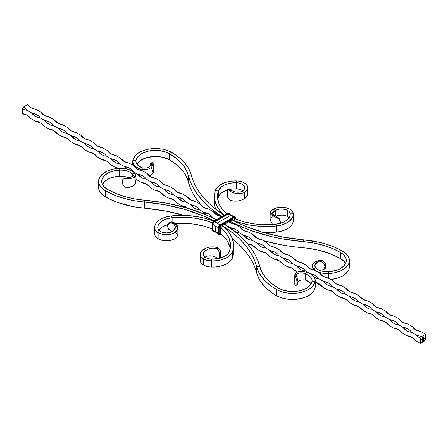 <?xml version="1.0" encoding="UTF-8"?>
<svg xmlns="http://www.w3.org/2000/svg" width="448" height="448" viewBox="0 0 448 448"><rect width="100%" height="100%" fill="white"/><g stroke="black" fill="none" stroke-linecap="round" stroke-linejoin="round"><path stroke-width="0.67" d="M327.454 289.856C330.4 289.867 333.346 291.57 336.297 294.958L340.715 297.511C343.661 297.528 346.612 299.23 349.558 302.618L353.982 305.166C356.927 305.183 359.873 306.886 362.818 310.274L367.242 312.827C370.188 312.838 373.139 314.541 376.085 317.929L380.503 320.482C383.454 320.499 386.4 322.202 389.346 325.59L393.77 328.143C396.715 328.154 399.661 329.857 402.612 333.245L407.03 335.798C409.982 335.815 412.927 337.512 415.873 340.906L420.297 343.454L424.497 341.029L425.6 339.119L425.6 334.264L421.4 336.689L420.297 338.604L420.297 343.454L424.497 341.029A1.562 0.902 -60 0 1 425.6 339.119L425.6 334.264L421.182 331.716L425.6 334.264L421.4 336.689L415.873 334.779L420.297 338.604L420.297 343.454L415.873 340.906L411.454 337.075L409.175 336.084L407.03 335.798L402.612 333.245L398.188 329.414L395.909 328.423L393.77 328.143L389.346 325.59L384.927 321.759L382.648 320.768L380.503 320.482L376.085 317.929L371.661 314.104L369.387 313.113L367.242 312.827L362.818 310.274L358.4 306.443L356.121 305.452L353.982 305.166L349.558 302.618L345.139 298.788L342.86 297.797L340.715 297.511L336.297 294.958L331.873 291.133L329.594 290.136L327.454 289.856L323.03 287.302L320.891 285.113L317.464 282.89L315.224 282.246L327.454 289.856L332.416 291.463M423.898 338.313L423.898 339.007L423.898 338.313M423.522 338.47L423.567 339.007M422.212 339.226L422.257 339.763M421.854 339.489L421.613 340.11L421.854 339.489M421.361 339.774L421.114 340.396L421.372 339.774M423.646 337.428L423.646 336.823L423.646 337.428M423.17 338.733L423.22 339.198L422.649 339.511L422.582 339.069L422.727 339.433L423.17 338.733L422.738 339.422L422.582 339.069L422.727 339.489L423.17 338.733M424.222 338.066L424.418 338.447L424.054 338.542L424.43 338.414L424.267 338.089L424.071 338.318M423.332 340.586L422.526 341.258L422.526 340.351L422.985 339.707L422.61 341.107L423.125 340.788L423.304 339.623L423.058 340.682L422.727 340.922L423.063 340.402L422.727 340.323L423.388 339.472L423.332 340.586L423.388 339.472L422.727 340.323L423.063 340.262L422.727 340.922L423.002 340.743L423.304 339.623L423.22 340.659L422.61 341.107L422.985 339.707L422.526 340.407L422.526 341.258L423.332 340.586M422.296 338.206L422.296 337.602L422.307 338.218M422.615 338.022L422.878 337.277L422.615 338.022M423.035 337.658L423.377 336.98L422.94 337.669M424.788 337.798L424.558 338.61L424.799 337.792M84.297 143.343L88.715 147.168L90.994 148.165L93.139 148.445L97.558 150.998L101.982 154.829L104.255 155.82L106.4 156.106L110.818 158.659L115.242 162.484L117.522 163.475L119.661 163.761L124.085 166.314L126.745 168.935L124.085 166.314L119.661 163.761L118.345 162.047L116.346 160.569L110.818 158.659L106.4 156.106L105.084 154.392L103.085 152.914L97.558 150.998L93.139 148.445L91.818 146.731L89.818 145.258L84.297 143.343L79.873 140.79L84.297 143.343C88.704 144.2 91.65 145.902 93.139 148.445C90.188 148.434 87.242 146.731 84.297 143.343M211.462 217.314L212.503 217.364L211.938 216.485L209.188 214.172L203.661 212.257L199.242 209.709L197.926 207.995L195.927 206.517L190.4 204.602L185.982 202.048L184.66 200.334L182.661 198.856L177.139 196.946L172.715 194.393L171.399 192.679L169.4 191.201L163.873 189.286L159.454 186.732L158.133 185.018L156.139 183.546L150.612 181.63L146.188 179.077L144.872 177.363L142.873 175.885L137.346 173.97L132.927 171.422L137.346 173.97L141.77 177.8L144.049 178.791L146.188 179.077L150.612 181.63L155.03 185.455L157.31 186.452L159.454 186.732L163.873 189.286L168.297 193.116L170.576 194.107L172.715 194.393L177.139 196.946L181.558 200.771L183.837 201.762L185.982 202.048L190.4 204.602L194.818 208.432L197.098 209.423L199.242 209.709L203.661 212.257L206.937 215.342M206.601 215.096L203.661 212.257C208.074 213.119 211.019 214.816 212.503 217.364L216.395 219.61L212.503 217.364L211.512 217.319M225.579 225.025L230.188 227.573L231.622 229.113L230.188 227.573L225.77 225.019L225.081 223.989L225.579 225.025M234.612 231.403L236.891 232.394L239.03 232.68L243.454 235.234L247.873 239.058L250.152 240.05L252.297 240.335L256.715 242.889L261.139 246.719L263.413 247.71L265.558 247.99L269.982 250.544L274.4 254.374L276.679 255.366L278.818 255.651L283.242 258.205L287.661 262.03L289.94 263.021L292.085 263.306L296.503 265.86L300.927 269.69L303.206 270.682L305.346 270.967L309.77 273.515L305.346 270.967L304.03 269.254L302.03 267.775L296.503 265.86L292.085 263.306L290.769 261.593L288.77 260.12L283.242 258.205L278.818 255.651L277.502 253.938L275.503 252.459L269.982 250.544L265.558 247.99L264.242 246.282L262.242 244.804L256.715 242.889L252.297 240.335L250.975 238.622L248.982 237.143L243.454 235.234L239.03 232.68L237.714 230.966L235.715 229.488L230.188 227.573C234.595 228.43 237.546 230.132 239.03 232.68L234.786 231.504M314.188 277.346L316.467 278.337L318.612 278.622L323.03 281.176L327.454 285.006L329.734 285.998L331.873 286.278L336.297 288.831L340.715 292.662L342.994 293.653L345.139 293.938L349.558 296.492L353.982 300.317L356.255 301.308L358.4 301.594L362.818 304.147L367.242 307.978L369.522 308.969L371.661 309.254L376.085 311.802L380.503 315.633L382.782 316.624L384.927 316.91L389.346 319.463L393.77 323.294L396.049 324.285L398.188 324.565L402.612 327.118L407.03 330.949L409.31 331.94L411.454 332.226L415.873 334.779L411.454 332.226L410.133 330.512L408.139 329.034L402.612 327.118L398.188 324.565L396.872 322.857L394.873 321.378L389.346 319.463L384.927 316.91L383.611 315.196L381.612 313.718L376.085 311.802L371.661 309.254L370.345 307.541L368.346 306.062L362.818 304.147L358.4 301.594L357.084 299.88L353.864 297.78L349.558 296.492L345.139 293.938L343.818 292.225L341.818 290.746L336.297 288.831L331.873 286.278L330.557 284.57L328.558 283.091L323.03 281.176L318.612 278.622L317.29 276.909L315.297 275.43L309.77 273.515C314.177 274.378 317.122 276.08 318.612 278.622L314.278 277.396M247.873 243.908C250.818 243.925 253.77 245.627 256.715 249.015L261.139 251.569C264.085 251.58 267.03 253.282 269.982 256.67L274.4 259.224C277.346 259.241 280.297 260.943 283.242 264.331L287.661 266.879C290.612 266.896 293.558 268.598 296.503 271.986L292.085 268.156L289.806 267.165L287.661 266.879L283.242 264.331L278.818 260.501L276.545 259.51L274.4 259.224L269.982 256.67L265.558 252.846L263.278 251.849L261.139 251.569L256.715 249.015L252.297 245.185L250.018 244.194L247.576 243.74L252.84 245.521M188.255 208.538L184.834 206.315L181.558 205.621L177.139 203.067L172.715 199.242L170.436 198.251L168.297 197.966L163.873 195.412L159.454 191.582L157.175 190.59L155.03 190.305L150.612 187.757L146.188 183.926L143.909 182.935L141.77 182.65L137.346 180.096L135.968 178.606L137.346 180.096L141.77 182.65L146.737 184.257M22.4 113.736C25.346 113.747 28.297 115.45 31.242 118.838L35.661 121.391C38.612 121.408 41.558 123.105 44.503 126.498L48.927 129.046C51.873 129.063 54.818 130.766 57.77 134.154L62.188 136.707C65.139 136.718 68.085 138.421 71.03 141.809L75.454 144.362C78.4 144.379 81.346 146.082 84.297 149.47L88.715 152.018C91.661 152.034 94.612 153.737 97.558 157.125L101.982 159.678C104.927 159.695 107.873 161.392 110.818 164.78L115.242 167.334L119.118 168.314L115.242 167.334L110.818 164.78L106.4 160.955L104.121 159.964L101.982 159.678L97.558 157.125L93.139 153.294L90.86 152.303L88.715 152.018L84.297 149.47L79.873 145.639L77.594 144.648L75.454 144.362L71.03 141.809L66.612 137.984L64.333 136.993L62.188 136.707L57.77 134.154L53.346 130.323L51.066 129.332L48.927 129.046L44.503 126.498L41.233 123.413L38.937 122.086L35.661 121.391L31.242 118.838L26.818 115.007L24.545 114.016L22.4 113.736L22.4 108.881L24.679 109.878L26.818 110.158L31.242 112.711L35.661 116.542L37.94 117.533L40.085 117.818L44.503 120.372L48.927 124.197L51.206 125.188L53.346 125.474L57.77 128.027L62.188 131.858L64.467 132.849L66.612 133.134L71.03 135.682L75.454 139.513L77.734 140.504L79.873 140.79L78.557 139.076L76.558 137.598L71.03 135.682L66.612 133.134L65.29 131.421L63.297 129.942L57.77 128.027L53.346 125.474L52.03 123.76L50.03 122.282L44.503 120.372L40.085 117.818L38.769 116.105L36.77 114.626L31.242 112.711L26.818 110.158L25.502 108.444L23.503 106.971L27.703 104.546L29.025 106.26L31.018 107.733L36.546 109.648L40.97 112.202L36.546 109.648C32.138 108.791 29.193 107.089 27.703 104.546L23.503 106.971L22.4 108.881L22.4 113.736L27.367 115.343M35.661 121.391L40.628 122.998M48.927 129.046L53.894 130.659M62.188 136.707L67.155 138.314M75.454 144.362L80.416 145.97M88.715 152.018L93.682 153.63M101.982 159.678L106.943 161.286M115.242 167.334L118.849 168.33M141.77 182.65C144.715 182.666 147.661 184.369 150.612 187.757L155.03 190.305L159.998 191.918M155.03 190.305C157.982 190.322 160.927 192.024 163.873 195.412L168.297 197.966L173.258 199.573M168.297 197.966C171.242 197.982 174.188 199.679 177.139 203.067L181.558 205.621L186.525 207.234M261.139 251.569L266.101 253.176M274.4 259.224L279.367 260.831M287.661 266.879L292.628 268.492M315.224 282.408L319.155 283.808M340.715 297.511L345.682 299.118M353.982 305.166L358.943 306.779M367.242 312.827L372.21 314.434M380.503 320.482L385.47 322.095M393.77 328.143L398.737 329.75M407.03 335.798L411.998 337.406M416.214 330.103L412.339 326.609L407.915 324.055L412.339 326.609L413.655 328.322L415.654 329.801L421.182 331.716C416.769 330.854 413.823 329.157 412.339 326.609M402.948 322.448L399.073 318.954L394.654 316.4L399.073 318.954L400.389 320.667L402.388 322.14L407.915 324.055C403.508 323.198 400.562 321.496 399.073 318.954M389.687 314.793L385.812 311.293L381.388 308.745L385.812 311.293L387.128 313.006L389.127 314.485L394.654 316.4C390.247 315.543 387.296 313.841 385.812 311.293L389.687 314.793M376.421 307.132L372.546 303.638L368.127 301.084L372.546 303.638L373.867 305.351L375.861 306.83L381.388 308.745C376.981 307.882 374.035 306.18 372.546 303.638M363.16 299.477L359.285 295.982L354.861 293.429L359.285 295.982L360.601 297.69L362.6 299.169L368.127 301.084C363.72 300.227 360.769 298.525 359.285 295.982M349.899 291.816L346.018 288.322L341.6 285.768L346.018 288.322L347.34 290.035L349.339 291.514L354.861 293.429C350.454 292.566 347.508 290.87 346.018 288.322L349.899 291.816M336.633 284.161L332.758 280.666L328.339 278.113L332.758 280.666L334.074 282.38L336.073 283.853L341.6 285.768C337.193 284.911 334.247 283.209 332.758 280.666M323.372 276.506L319.497 273.006L315.073 270.458L319.497 273.006L320.813 274.719L322.812 276.198L328.339 278.113C323.926 277.256 320.981 275.554 319.497 273.006M310.106 268.845L306.23 265.35L301.812 262.797L306.23 265.35L307.552 267.064L309.546 268.542L315.073 270.458C310.666 269.595 307.72 267.893 306.23 265.35L310.106 268.845M296.845 261.19L292.97 257.695L288.546 255.142L292.97 257.695L294.286 259.403L296.285 260.882L301.812 262.797C297.405 261.94 294.454 260.238 292.97 257.695M283.584 253.529L279.703 250.034L275.285 247.481L279.703 250.034L281.025 251.748L283.018 253.226L288.546 255.142C284.138 254.279 281.193 252.582 279.703 250.034M270.318 245.874L266.442 242.379L262.018 239.826L266.442 242.379L267.758 244.093L269.758 245.566L275.285 247.481C270.878 246.624 267.926 244.922 266.442 242.379L270.318 245.874M257.057 238.218L253.182 234.718L248.758 232.17L253.182 234.718L254.498 236.432L256.497 237.91L262.018 239.826C257.611 238.969 254.666 237.266 253.182 234.718M243.79 230.558L239.915 227.063L235.497 224.51L239.915 227.063L241.231 228.777L243.23 230.255L248.758 232.17C244.35 231.308 241.405 229.606 239.915 227.063M217.263 215.242L213.388 211.747L208.97 209.194L213.388 211.747L214.71 213.461L216.703 214.939L221.435 216.698L213.388 211.747M204.002 207.586L200.127 204.092L195.703 201.538L200.127 204.092L201.443 205.806L203.442 207.284L208.97 209.194C204.562 208.337 201.611 206.634 200.127 204.092M190.742 199.931L186.861 196.431L182.442 193.883L186.861 196.431L188.182 198.145L190.182 199.623L195.703 201.538C191.296 200.682 188.35 198.979 186.861 196.431L190.742 199.931M177.475 192.27L173.6 188.776L169.182 186.222L173.6 188.776L174.916 190.49L176.915 191.968L182.442 193.883C178.035 193.021 175.084 191.318 173.6 188.776M164.214 184.615L160.339 181.121L155.915 178.567L160.339 181.121L161.655 182.829L163.654 184.307L169.182 186.222C164.769 185.366 161.823 183.663 160.339 181.121M150.948 176.954L147.073 173.46L142.654 170.906L147.073 173.46L148.389 175.174L150.388 176.652L155.915 178.567C151.508 177.71 148.562 176.008 147.073 173.46L150.948 176.954M137.687 169.299L133.812 165.805L129.388 163.251L133.812 165.805L135.128 167.518L137.127 168.997L142.654 170.906C138.247 170.05 135.296 168.347 133.812 165.805M124.421 161.644L120.546 158.144L116.127 155.596L120.546 158.144L121.867 159.858L123.861 161.336L129.388 163.251C124.981 162.394 122.035 160.692 120.546 158.144M111.16 153.983L107.285 150.489L102.861 147.935L107.285 150.489L108.601 152.202L110.6 153.681L116.127 155.596C111.72 154.734 108.769 153.031 107.285 150.489L111.16 153.983M97.899 146.328L94.018 142.834L89.6 140.28L94.018 142.834L95.34 144.547L97.339 146.02L102.861 147.935C98.454 147.078 95.508 145.376 94.018 142.834M84.633 138.667L80.758 135.173L76.339 132.619L80.758 135.173L82.074 136.886L84.073 138.365L89.6 140.28C85.193 139.423 82.247 137.721 80.758 135.173M71.372 131.012L67.497 127.518L63.073 124.964L67.497 127.518L68.813 129.231L70.812 130.71L76.339 132.619C71.926 131.762 68.981 130.06 67.497 127.518L71.372 131.012M58.106 123.357L54.23 119.857L49.812 117.309L54.23 119.857L55.552 121.57L57.546 123.049L63.073 124.964C58.666 124.107 55.72 122.405 54.23 119.857M44.845 115.696L40.97 112.202L42.286 113.915L44.285 115.394L49.812 117.309C45.405 116.446 42.454 114.744 40.97 112.202M31.584 108.041L27.703 104.546L31.584 108.041M228.816 221.838L231.185 223.216L235.497 224.51L228.816 221.838M132.927 171.422L131.611 169.708L129.612 168.23L124.085 166.314C128.492 167.171 131.438 168.874 132.927 171.422M411.454 332.226C408.503 332.209 405.558 330.506 402.612 327.118C407.019 327.981 409.965 329.678 411.454 332.226M420.297 338.604L415.873 334.779L421.4 336.689L420.297 338.604M398.188 324.565C395.242 324.554 392.297 322.851 389.346 319.463C393.753 320.32 396.704 322.022 398.188 324.565M384.927 316.91C381.982 316.893 379.03 315.196 376.085 311.802C380.492 312.665 383.438 314.367 384.927 316.91M371.661 309.254C368.715 309.238 365.77 307.535 362.818 304.147C367.231 305.004 370.177 306.706 371.661 309.254M358.4 301.594C355.454 301.582 352.503 299.88 349.558 296.492C353.965 297.349 356.916 299.051 358.4 301.594M345.139 293.938C342.188 293.922 339.242 292.219 336.297 288.831C340.704 289.694 343.65 291.39 345.139 293.938M331.873 286.278C328.927 286.266 325.982 284.564 323.03 281.176C327.438 282.033 330.389 283.735 331.873 286.278M305.346 270.967C302.4 270.95 299.454 269.248 296.503 265.86C300.916 266.717 303.862 268.419 305.346 270.967M292.085 263.306C289.139 263.295 286.188 261.593 283.242 258.205C287.65 259.062 290.595 260.764 292.085 263.306M278.818 255.651C275.873 255.634 272.927 253.932 269.982 250.544C274.389 251.406 277.334 253.103 278.818 255.651M265.558 247.99C262.612 247.979 259.661 246.277 256.715 242.889C261.122 243.746 264.074 245.448 265.558 247.99M252.297 240.335C249.346 240.318 246.4 238.622 243.454 235.234C247.862 236.09 250.807 237.793 252.297 240.335M199.242 209.709C196.297 209.692 193.346 207.99 190.4 204.602C194.807 205.458 197.753 207.161 199.242 209.709M185.982 202.048C183.03 202.031 180.085 200.334 177.139 196.946C181.546 197.803 184.492 199.506 185.982 202.048M172.715 194.393C169.77 194.376 166.818 192.674 163.873 189.286C168.28 190.142 171.231 191.845 172.715 194.393M159.454 186.732C156.503 186.721 153.558 185.018 150.612 181.63C155.019 182.487 157.965 184.19 159.454 186.732M146.188 179.077C143.242 179.06 140.297 177.358 137.346 173.97C141.753 174.832 144.704 176.529 146.188 179.077M119.661 163.761C116.715 163.744 113.77 162.047 110.818 158.659C115.231 159.516 118.177 161.218 119.661 163.761M106.4 156.106C103.454 156.089 100.503 154.386 97.558 150.998C101.965 151.855 104.916 153.558 106.4 156.106M79.873 140.79C76.927 140.773 73.982 139.07 71.03 135.682C75.438 136.545 78.389 138.242 79.873 140.79M66.612 133.134C63.661 133.118 60.715 131.415 57.77 128.027C62.177 128.884 65.122 130.586 66.612 133.134M53.346 125.474C50.4 125.462 47.454 123.76 44.503 120.372C48.916 121.229 51.862 122.931 53.346 125.474M40.085 117.818C37.139 117.802 34.188 116.099 31.242 112.711C35.65 113.568 38.595 115.27 40.085 117.818M26.818 110.158A13.289 7.672 60 0 1 22.4 108.881A1.562 0.902 120 0 0 23.503 106.971A13.289 7.672 180 0 1 26.818 110.158M181.558 205.621L188.037 208.354M422.178 339.31L422.212 339.741L422.414 339.237M422.212 339.287L422.212 339.679L422.212 339.287M421.865 339.489L421.91 339.954L421.865 339.489M421.826 339.875L421.49 339.903M421.316 340.155L420.997 340.189M423.601 336.846L423.601 337.406L423.601 336.846M423.175 338.727L423.22 339.198L423.175 338.727M423.063 339.22L422.537 339.315M422.593 339.069L422.694 339.399L422.593 339.069M422.884 338.895L422.985 339.231L422.884 338.895M423.746 338.598L423.522 338.979L423.679 338.453M423.534 338.962L423.567 338.554L423.349 338.974M423.444 338.957L423.399 338.654M423.489 338.554L423.522 338.918L423.69 338.542M423.903 338.307L423.948 338.974L423.903 338.307M424.48 338.223L424.049 338.582M424.273 338.15L424.267 338.604M424.054 338.464L424.407 338.341M422.94 339.735L422.61 341.107L422.94 339.735M423.259 339.601L422.727 340.872L423.259 339.601M423.018 340.234L422.727 340.402L423.018 340.234M423.349 339.5L423.153 340.788L423.349 339.5M422.251 337.63L422.251 338.184L422.251 337.63M422.845 337.893L422.548 338.078L422.845 337.91M423.119 337.77L423.31 337.434L422.99 337.786M423.114 337.366L423.069 337.736M422.268 339.304L422.083 339.606M423.567 338.554L423.394 338.867M98.571 181.373A22.719 13.121 180 0 1 119.347 168.302L113.081 169.142L107.481 170.957L102.978 173.606L99.943 176.876L98.622 180.51L99.109 184.206L101.366 187.684L105.224 190.652L105.224 196.778L105.224 190.652A22.719 13.121 180 0 1 98.571 181.373L98.571 187.499A22.719 13.121 0 0 0 105.224 196.778A70.028 40.426 0 0 0 144.48 208.18L144.48 202.054L144.939 200.267A136.298 78.691 180 0 1 216.266 219.682L204.809 214.334L186.239 207.816L166.113 203.09L144.939 200.267A66.898 38.623 180 0 1 107.436 189.375A19.594 11.312 180 0 1 101.696 181.373A19.594 11.312 180 0 1 119.61 170.1A13.132 7.582 180 0 1 132.216 173.975L132.216 176.702L132.216 173.975L134.949 173.096L130.351 170.083L126.241 168.823L119.347 168.302A16.257 9.386 180 0 1 134.949 173.096L135.968 175.011L133.661 177.738L128.251 178.618L124.69 178.634L123.015 179.306L122.097 181.698L123.01 185.08L124.673 186.883L127.008 187.662L128.251 187.634L133.661 185.69L135.968 181.86L135.968 175.011M311.321 284.116L309.557 282.201L305.346 280.056L305.346 273.93L306.863 272.35L310.565 273.98L313.32 276.147L314.894 278.678L315.162 281.361L314.664 283.198L312.34 286.658L310.57 288.21L305.978 290.808L300.311 292.561L297.214 293.07L287.616 293.042L284.53 292.516L278.891 290.73L272.67 287.14L266.129 281.915L261.111 276.158L257.746 270.015L254.733 260.82L251.933 254.906L248.321 249.133L243.93 243.55L238.778 238.185L232.904 233.078L222.27 225.613A133.174 76.888 180 0 1 256.704 266.846L256.704 272.972A133.174 76.888 0 0 0 232.495 238.874L238.778 244.311L243.93 249.676L248.321 255.259L251.933 261.027L254.733 266.946L256.704 272.972A70.028 40.426 0 0 0 276.461 295.635L276.461 289.509A70.028 40.426 180 0 1 256.704 266.846L259.795 266.582L257.779 260.417L254.912 254.358L251.216 248.455L246.719 242.738L241.45 237.25L235.441 232.019L224.482 224.336A136.298 78.691 180 0 1 259.795 266.582L256.704 266.846L256.704 272.972L259.218 279.255L261.111 282.285L266.129 288.042L272.67 293.266L276.461 295.635A22.719 13.121 0 0 0 300.311 298.687A22.719 13.121 0 0 0 315.162 287.487L315.162 281.361A22.719 13.121 180 0 1 300.311 292.561A22.719 13.121 180 0 1 276.461 289.509L278.673 288.238A66.898 38.623 180 0 1 259.795 266.582L262.198 272.58L266.218 278.286L271.751 283.55L278.673 288.238L276.461 289.509L276.461 295.635L278.891 296.856L284.53 298.642L290.802 299.443L300.311 298.687L305.978 296.934L310.57 294.336L313.712 291.099L315.162 287.487A16.257 9.386 0 0 0 315.224 286.681L315.224 280.554A16.257 9.386 180 0 1 315.162 281.361L312.049 281.204A19.594 11.312 180 0 1 299.242 290.864A19.594 11.312 180 0 1 278.673 288.238L283.102 290.153L288.294 291.284L293.821 291.525L299.242 290.864L304.13 289.352L308.084 287.112L310.8 284.323L312.049 281.204L315.162 281.361L315.196 286.138M184.341 215.415A133.174 76.888 0 0 0 144.48 208.18L144.48 202.054L144.939 200.267L134.546 198.884L124.667 196.566L115.556 193.368L107.436 189.375L105.224 190.652L113.725 194.83L123.262 198.178L133.605 200.603L144.48 202.054A70.028 40.426 180 0 1 105.224 190.652L107.436 189.375L104.11 186.816L102.161 183.82L101.752 182.23L102.116 179.038L104.02 176.03L107.296 173.454L111.698 171.506L119.61 170.1L119.347 168.302L119.61 176.226A13.132 7.582 0 0 1 128.526 177.677L125.182 176.646L119.61 176.226L119.61 170.1L123.368 170.229L126.902 170.962L129.937 172.245L132.216 173.975C133.868 175.162 133.437 176.254 130.928 177.257L128.251 178.618C134.77 178.287 137.004 176.445 134.949 173.096L132.216 173.975L133.213 175.319L130.928 177.257L128.251 178.618L123.743 178.881M119.61 176.226L114.212 176.949L109.379 178.517L105.498 180.802L102.43 184.436A19.594 11.312 0 0 1 119.61 176.226M184.834 215.555L165.166 210.935L133.605 206.73L118.378 202.737L109.329 198.962L103.113 195.373L100.022 192.119L99.109 190.333L98.571 187.466M98.622 186.637L99.058 184.794M144.48 202.054A133.174 76.888 180 0 1 214.054 220.959L202.978 215.796L184.834 209.429L165.166 204.809L144.48 202.054M294.801 283.786L295.053 285.135L296.156 285.382L296.811 284.626L297.17 282.772L298.043 282.33L297.17 282.895L296.817 280.571L294.801 274.77L297.758 273.577C300.098 272.479 302.63 272.597 305.346 273.93L306.863 272.35C300.188 270.659 296.167 271.466 294.801 274.77C296.167 271.466 300.188 270.659 306.863 272.35A16.257 9.386 180 0 1 315.224 280.554M311.119 283.808A13.132 7.582 0 0 0 305.346 280.056L305.346 273.93A13.132 7.582 180 0 1 312.099 280.554A13.132 7.582 180 0 1 312.049 281.204L311.83 279.037L310.559 276.993L308.336 275.246L305.346 273.93C302.63 272.597 300.098 272.479 297.758 273.577L296.789 274.495L296.531 275.828L297.808 280.381L298.026 282.89L297.629 284.239L296.755 284.76M296.531 275.324L296.531 275.828L296.789 274.495L297.758 273.577L294.801 274.77L294.829 275.447L294.801 274.77M297.758 281.898C300.098 280.095 302.63 279.479 305.346 280.056C302.63 279.479 300.098 280.095 297.758 281.898M123.351 179.071L122.506 179.934L122.097 181.698L123.01 185.08L125.216 187.186L128.251 187.634C134.77 186.385 137.004 183.585 134.949 179.222M124.359 178.556L130.318 177.402L124.88 178.31M294.829 275.447L296.817 280.571L297.17 282.772L298.054 282.324L297.942 281.058L296.531 275.828M296.946 284.799L297.629 284.239L298.054 282.324L297.17 282.895L296.811 284.626L296.156 285.382L295.422 285.466L294.829 284.547M324.257 269.119L325.265 268.402L325.802 267.266L325.903 266.185L325.03 266.75L325.903 266.185L325.27 263.463L323.327 261.117L322.207 260.585L319.749 260.366L317.072 262.422L314.787 265.658L315.784 267.898L318.063 269.629L321.098 270.911L324.632 271.645L328.39 271.774L336.302 270.368L340.704 268.419L343.98 265.843L345.884 262.836L346.248 259.644L345.839 258.054L343.89 255.063L340.564 252.498L340.564 258.625A19.594 11.312 0 0 1 345.57 263.564L343.89 261.184L340.564 258.625A66.898 38.623 0 0 0 303.061 247.733L303.061 241.606A136.298 78.691 180 0 1 229.891 221.217L243.191 227.539L252.252 231.011L271.662 236.65L281.887 238.784L303.061 241.606L303.52 239.82A133.174 76.888 180 0 1 232.103 219.94L245.022 226.078L263.166 232.445L282.834 237.065L303.52 239.82A70.028 40.426 180 0 1 342.776 251.222L334.275 247.044L324.738 243.695L319.654 242.362L303.52 239.82L303.061 241.606A66.898 38.623 180 0 1 340.564 252.498L340.564 258.625L332.444 254.632L318.472 250.163L308.302 248.304L292.376 246.562L281.887 244.91L263.491 240.677A136.298 78.691 0 0 0 303.061 247.733L303.061 241.606L313.454 242.99L323.333 245.308L332.444 248.506L340.564 252.498L342.776 251.222A22.719 13.121 180 0 1 349.429 260.501A22.719 13.121 180 0 1 328.653 273.571L328.653 278.298L328.653 273.571L334.919 272.731L340.519 270.917L345.022 268.268L348.057 264.998L348.942 263.206L349.367 259.504L347.978 255.881L344.887 252.627L342.776 251.222L340.564 252.498A19.594 11.312 180 0 1 346.304 260.501A19.594 11.312 180 0 1 328.39 271.774L328.653 273.571A16.257 9.386 180 0 1 313.051 268.778L313.051 269.993L313.051 268.778L317.649 271.79L321.759 273.05L328.653 273.571L328.39 271.774A13.132 7.582 180 0 1 315.784 267.898L313.051 268.778C310.996 264.415 313.23 261.615 319.749 260.366L317.072 262.422C314.563 264.13 314.132 265.955 315.784 267.898L313.051 268.778L312.032 266.14L312.032 269.668M224.039 215.191A133.174 76.888 180 0 1 191.296 175.028L188.782 168.745L186.889 165.715L184.576 162.775L178.78 157.27L175.33 154.734L169.109 151.144L163.47 149.358L160.384 148.831L153.978 148.551L147.689 149.313L142.022 151.066L137.43 153.664L135.66 155.215L133.336 158.676L132.838 160.513L133.106 163.195L133.734 164.494L135.923 166.869L141.137 169.523A16.257 9.386 180 0 1 132.776 161.319A16.257 9.386 180 0 1 132.838 160.513A22.719 13.121 180 0 1 147.689 149.313A22.719 13.121 180 0 1 171.539 152.365A70.028 40.426 180 0 1 191.296 175.028L188.205 175.291L188.205 181.418L187.208 178.388L183.994 172.519L179.194 167.02L176.249 164.45L169.327 159.762L162.372 157.175L154.179 156.475L146.222 157.791L139.916 160.888L136.881 164.192A19.594 11.312 0 0 1 169.327 159.762L169.327 153.642L169.327 159.762A66.898 38.623 0 0 1 188.205 181.418A136.298 78.691 0 0 0 201.83 205.884L196.784 199.545L193.088 193.642L190.221 187.583L188.205 181.418L188.205 175.291L191.296 175.028L193.267 181.054L196.067 186.973L199.679 192.741L204.07 198.324L209.222 203.689L215.096 208.796L224.039 215.191M150.595 163.47L150.058 164.59L149.979 166.342L150.371 163.761L151.054 163.201L151.469 163.974L150.242 166.102C147.902 167.905 145.37 168.521 142.654 167.944L141.137 169.523C147.812 170.206 151.833 168.437 153.199 164.214C151.833 168.437 147.812 170.206 141.137 169.523L141.137 170.582L141.137 169.523L142.654 167.944A13.132 7.582 180 0 1 135.901 161.319A13.132 7.582 180 0 1 135.951 160.67L135.951 161.969L135.951 160.67L132.838 160.513L135.951 160.67A19.594 11.312 180 0 1 148.758 151.01A19.594 11.312 180 0 1 169.327 153.642L171.539 152.365L169.327 153.642A66.898 38.623 180 0 1 188.205 175.291L190.221 181.457L193.088 187.516L196.784 193.418L201.281 199.136L206.55 204.624L212.559 209.854L221.827 216.474A136.298 78.691 180 0 1 188.205 175.291L187.208 172.262L183.994 166.393L181.782 163.587L176.249 158.323L167.233 152.589L159.706 150.595L154.179 150.349L148.758 151.01L141.753 153.558L138.387 156.1L136.382 159.085L135.951 160.67L136.17 162.837L138.443 165.799L142.654 167.944C145.37 168.521 147.902 167.905 150.242 166.102L153.199 164.214L152.578 162.534L151.379 163.061M348.891 263.794L349.367 265.63L348.942 269.332L348.057 271.124L345.022 274.394L342.933 275.811L337.831 278.068L330.792 279.53A22.719 13.121 0 0 0 349.429 266.627L349.429 260.501M324.649 268.929L325.494 268.066L325.903 266.302L325.018 266.756L324.402 264.23L323.624 263.032L321.149 261.615L317.677 262.114L321.149 261.615L322.504 262.114L324.055 263.609L324.985 266.146L324.408 268.778L322.526 269.881L319.01 270.379L323.12 269.69M323.641 269.444L324.408 268.778L325.018 266.756L325.903 266.185L325.494 264.018L324.66 262.399L322.207 260.585L319.749 260.366L314.339 262.31L312.032 266.14M153.171 172.553L153.199 173.23L149.834 176.159L153.199 173.23L152.337 170.251M150.83 163.279L151.39 163.391L151.469 163.974L150.242 166.102L153.199 164.214L152.779 162.663L151.603 162.809M151.469 163.643L151.469 163.974M153.199 164.214L153.171 163.453M151.598 168.577L151.838 169.148M213.478 230.961A2.044 1.182 -60 0 1 212.828 229.942L213.007 229.942A1.921 1.109 120 0 0 213.282 230.726A1.921 1.109 -60 0 1 213.007 229.942L212.828 224.325A2.044 1.182 -60 0 1 214.273 221.822L214.362 221.973A1.921 1.109 120 0 0 213.007 224.325L213.069 223.255L213.993 222.012L227.982 213.909A2.044 1.182 -60 0 1 229.186 213.959L229.314 214.166M229.41 214.066L228.57 213.584L228.094 214.071A1.926 1.114 120 0 1 228.838 213.898A1.926 1.114 120 0 0 228.094 214.071L214.39 221.984A13.518 7.806 60 0 1 217.146 223.104L230.854 215.191A13.518 7.806 -120 0 0 228.094 214.071L228.066 214.06A1.921 1.109 -60 0 1 228.889 213.903A1.921 1.109 120 0 0 228.066 214.06L228.53 213.713L229.18 213.954M235.049 218.82A0.935 0.543 120 0 0 234.388 218.512L234.483 218.607A0.627 0.358 -60 0 1 234.55 218.674L234.808 218.719A34.39 19.852 0 0 0 235.379 218.96L244.614 222.018L254.71 223.95L265.278 224.683L270.603 224.588L278.891 223.703L284.234 221.861L288.12 219.061L290.063 215.645L290.002 212.912L288.702 211.198L285.6 209.591L282.33 209.014L278.93 209.21L275.285 210.47L275.285 215.734L275.285 210.47A8.753 5.051 180 0 1 287.661 210.47L287.661 216.597A8.753 5.051 0 0 0 276.097 216.182M289.873 209.194A11.878 6.86 180 0 1 293.345 213.774A20.63 11.911 180 0 1 293.362 214.245A20.63 11.911 180 0 1 276.45 225.96A56.269 32.486 180 0 1 233.565 220.427A37.514 21.661 180 0 1 232.243 219.856L233.565 220.713L235.379 218.96L233.565 220.427L238.308 222.191L248.595 224.846L254.033 225.714L265.216 226.486L276.45 225.96L276.45 232.086L276.45 225.96L275.884 224.185L276.45 225.96L283.31 224.47L288.837 221.687L292.326 217.969L293.16 215.897L293.345 213.774L290.22 213.847L293.345 213.774L293.25 213.136L292.359 211.294L289.873 209.194A11.878 6.86 180 0 0 273.073 209.194L276.926 207.71L281.473 207.189L286.02 207.71L289.873 209.194M242.9 190.82A8.753 5.051 0 0 0 242.127 190.305A8.753 5.051 0 0 0 236.281 188.832L236.281 182.706A8.753 5.051 180 0 1 242.127 184.184L242.127 190.305L242.127 184.184L239.445 183.126L236.281 182.706L230.121 183.204L224.65 184.912L221.424 186.866L218.719 190.103L217.672 194.034L217.51 197.103L218.781 203.207L222.13 209.037L226.621 213.702A53.144 30.682 180 0 1 217.498 196.515A53.144 30.682 180 0 1 218.372 190.982L218.372 197.109A53.144 30.682 0 0 0 217.767 199.578L218.372 197.109L218.372 190.982L215.298 190.658L218.372 190.982A17.506 10.108 180 0 1 236.281 182.706L236.281 188.832A17.506 10.108 0 0 0 229.718 189.409L233.162 188.922L237.899 188.955L240.873 189.706L243.214 191.072M247.817 187.757L247.587 195.222L246.411 197.114L244.339 198.733C238.75 201.656 233.71 201.936 229.219 199.556L228.032 198.229L227.517 196.728L227.259 191.526L227.422 189.078L229.219 190.473C233.71 193.799 238.75 194.51 244.339 192.606L242.127 191.33L244.339 192.606L244.339 198.733C238.75 201.656 233.71 201.936 229.219 199.556L227.651 197.271L227.259 191.526L227.422 189.078L229.219 190.473C233.71 193.799 238.75 194.51 244.339 192.606L247.307 189.745L247.761 188.429L247.587 186.418L246.411 184.52L245.118 183.406L242.637 182.09L239.663 181.244L236.41 180.902L236.281 182.706L236.41 180.902L230.922 181.199L225.764 182.33L220.041 184.974L217.006 187.634L215.298 190.658L214.558 193.883L214.385 197.142L214.777 200.39L217.235 206.735L219.274 209.77L224.375 215.001A56.269 32.486 180 0 1 214.374 196.515A56.269 32.486 180 0 1 215.298 190.658A20.63 11.911 180 0 1 236.41 180.902A11.878 6.86 180 0 1 244.339 182.907A11.878 6.86 180 0 1 247.817 187.757A11.878 6.86 180 0 1 244.339 192.606L244.339 198.733A11.878 6.86 0 0 0 247.817 193.883L247.307 191.89M228.894 213.226A2.503 1.445 120 0 0 228.788 213.158A2.503 1.445 120 0 0 227.539 213.282L227.758 213.405A2.503 1.445 -60 0 1 229.006 213.282A2.503 1.445 -60 0 1 229.488 214.026A2.503 1.445 120 0 0 229.006 213.282A2.503 1.445 120 0 0 227.758 213.405L227.982 213.791L213.97 221.911L212.985 223.238L212.727 224.381L213.024 224.342A1.926 1.114 120 0 1 214.39 221.984L214.39 221.984A13.518 7.806 -120 0 1 217.146 223.104A13.518 7.806 60 0 1 219.8 225.07A13.518 7.806 -120 0 0 217.146 223.104L230.854 215.191A13.518 7.806 60 0 1 233.481 217.134A13.518 7.806 -120 0 0 230.854 215.191A13.518 7.806 60 0 0 228.094 214.071L214.39 221.984A1.926 1.114 120 0 0 213.024 224.342L213.024 229.958A13.518 7.806 0 0 0 215.382 231.784L215.382 226.167A13.518 7.806 180 0 1 213.024 224.342L213.007 224.325A1.921 1.109 -60 0 1 214.362 221.973L227.982 213.791A2.19 1.266 -60 0 1 229.376 214.004M220.142 227.226L220.158 227.181A34.39 19.852 180 0 1 220.578 227.506A53.144 30.682 180 0 1 230.502 245.358A53.144 30.682 180 0 1 229.628 250.891A17.506 10.108 180 0 1 211.719 259.168L211.59 267.098L211.59 260.971L217.078 260.674L220.578 260.008L226.688 257.667L230.121 255.181L232.294 252.252L232.702 251.216L229.628 250.891L232.702 251.216L232.702 257.342L232.702 251.216L233.442 247.99L233.615 244.731L232.271 238.274L228.726 232.103L226.167 229.197L223.121 226.458L220.578 227.506L223.121 226.458L222.13 225.697A37.514 21.661 180 0 1 223.121 226.458A56.269 32.486 180 0 1 233.626 245.358A56.269 32.486 180 0 1 232.702 251.216A20.63 11.911 180 0 1 211.59 260.971L211.719 259.168A8.753 5.051 180 0 1 205.873 257.695L208.555 258.748L211.719 259.168L219.341 258.35L225.602 255.713L227.438 254.251L229.281 251.77L230.328 247.845L230.49 244.77L229.219 238.666L225.87 232.837L220.578 227.506A34.39 19.852 0 0 0 220.158 227.181L220.125 227.063M201.09 257.622L200.183 260.243A11.878 6.86 0 0 0 203.661 265.093L203.661 258.966A11.878 6.86 180 0 1 200.183 254.117A11.878 6.86 180 0 1 203.661 249.267L205.873 250.544L203.974 252.185L203.308 254.117L203.974 256.054L205.873 257.695A8.753 5.051 180 0 1 203.308 254.117A8.753 5.051 180 0 1 205.873 250.544L205.873 256.67A8.753 5.051 0 0 0 205.1 257.18M177.856 227.931L173.796 222.471L173.852 224.174L173.012 223.53L173.852 224.174L175.386 227.377L172.715 231.403L174.927 232.68C179.11 228.939 178.735 225.54 173.796 222.471L171.69 221.906L169.635 222.438L168.179 223.922L167.664 225.932L167.793 224.851L168.801 223.098L170.621 222.029L173.796 222.471L173.852 224.174C176.193 226.85 175.812 229.258 172.715 231.403A8.753 5.051 180 0 1 160.339 231.403L163.178 232.495L166.527 232.882L169.876 232.495L172.715 231.403L174.927 232.68A11.878 6.86 180 0 1 158.127 232.68A11.878 6.86 180 0 1 154.655 228.099L154.655 234.226A11.878 6.86 0 0 0 158.127 238.806L158.127 232.68L158.127 238.806A11.878 6.86 0 0 0 174.927 238.806L174.927 232.68L172.127 233.878L168.846 234.556L165.362 234.657L161.98 234.164L158.99 233.128L156.716 231.694L155.249 229.981L154.655 228.099A20.63 11.911 180 0 1 154.638 227.629A20.63 11.911 180 0 1 171.55 215.914A56.269 32.486 180 0 1 213.718 221.15L204.663 218.21L199.405 217.028L188.412 215.611L177.145 215.488L171.55 215.914L172.116 217.689L171.55 215.914L166.314 216.899L160.378 219.386L158.077 221.043L155.674 223.905L154.84 225.977L154.655 228.099L157.78 228.026L154.655 228.099L154.655 234.226L155.249 236.107L157.382 238.33L160.927 240.005L165.362 240.778L169.977 240.52L174.927 238.806L177.856 235.402L177.856 227.931L174.927 232.68L174.927 238.806L177.85 235.53L175.459 232.254M234.382 218.579A0.627 0.358 -60 0 1 234.55 218.674L234.808 218.719A34.39 19.852 180 0 0 235.379 218.96A53.144 30.682 180 0 0 275.884 224.185A17.506 10.108 180 0 0 290.231 214.245A17.506 10.108 180 0 0 290.22 213.847L290.22 214.648L290.22 213.847A8.753 5.051 180 0 0 287.661 210.47L287.661 216.597L289.492 218.148M220.494 226.565L234.388 218.512L235.054 218.893M235.301 216.927A2.503 1.445 120 0 0 235.2 216.854A2.503 1.445 120 0 0 233.946 216.983L234.17 217.106A2.503 1.445 -60 0 1 235.418 216.983A2.503 1.445 -60 0 1 235.939 218.131A2.503 1.445 120 0 0 235.418 216.983A2.503 1.445 120 0 0 234.17 217.106L234.388 217.493A2.19 1.266 -60 0 1 235.939 218.383L235.122 218.854L235.939 218.131L235.939 219.19L235.822 217.767L235.25 217.297L234.388 217.493L234.388 218.512L220.685 226.425A0.935 0.543 120 0 0 220.018 227.573L220.13 227.248M220.158 233.302L220.158 233.302A34.39 19.852 180 0 1 220.578 233.632L220.578 227.506L220.578 233.632A34.39 19.852 0 0 0 220.158 233.302L220.091 227.511M212.621 222.914L203.386 219.856L193.29 217.924L182.722 217.19L172.116 217.689A53.144 30.682 180 0 1 212.296 222.779M211.971 228.777A53.144 30.682 0 0 0 175.414 223.524L182.722 223.317L193.29 224.05L203.386 225.982L211.971 228.777M172.116 221.934L172.116 217.689L164.987 219.447L161.605 221.312L159.197 223.625L158.222 225.338L157.78 228.026A17.506 10.108 180 0 1 157.769 227.629A17.506 10.108 180 0 1 172.116 217.689L172.116 221.934M154.638 227.629L154.638 233.755A20.63 11.911 0 0 0 154.655 234.226L154.666 233.162M158.642 230.597L159.88 228.939L162.635 226.761L167.877 224.594A17.506 10.108 0 0 0 158.85 230.255M157.78 228.026L158.508 229.852L160.339 231.403A8.753 5.051 180 0 1 157.78 228.026M173.012 223.53L170.957 223.009L169.91 223.238L168.274 224.61L167.686 226.604L168.594 229.174L172.015 231.879L168.98 229.634L167.686 226.604L168.274 224.61L169.422 223.479L170.957 223.009L173.012 223.53M167.686 226.604L167.675 226.195M204.786 257.438L205.873 256.67L205.873 250.544C208.807 248.31 212.229 247.654 216.138 248.584C212.229 247.654 208.807 248.31 205.873 250.544L203.661 249.267C209.25 246.344 214.29 246.064 218.781 248.444L216.138 248.584L217.941 249.626L218.585 250.505L219.285 252.846L219.486 256.514L220.741 256.575L220.718 258.205L220.741 256.474L219.576 256.514L220.741 256.575L220.578 251.854L219.974 249.777L218.781 248.444C214.29 246.064 209.25 246.344 203.661 249.267L201.589 250.886L200.413 252.778L200.239 254.789L201.09 256.743L202.882 258.468L205.363 259.784L211.59 260.971A11.878 6.86 180 0 1 203.661 258.966L203.661 265.093A11.878 6.86 0 0 0 211.59 267.098A20.63 11.911 0 0 0 232.702 257.342A56.269 32.486 0 0 0 233.626 251.485L233.626 245.358M230.233 248.422A53.144 30.682 0 0 0 220.578 233.632L225.87 238.963L227.802 241.83L230.121 247.828M200.183 254.117L200.239 260.915L200.693 262.237L202.188 264.057L204.484 265.524L207.301 266.526L210.493 267.042L215.27 266.991L222.236 265.67L226.688 263.794L229.107 262.192L232.294 258.378L233.442 254.117L233.626 251.462M205.873 256.67C208.807 255.332 212.229 255.55 216.138 257.32C212.229 255.55 208.807 255.332 205.873 256.67M219.29 258.681L219.486 256.514L220.741 256.474L220.349 250.74L218.781 248.444L216.138 248.584L217.941 249.626L219.033 251.597L219.358 258.479M218.59 258.748L216.138 257.32L218.59 258.748M220.018 233.19L220.018 233.19A0.935 0.543 120 0 0 220.567 233.626L220.018 233.19L220.018 227.573L220.018 233.19L219.139 233.699L220.018 233.19M220.091 227.382L220.685 226.425L234.388 218.512L234.388 217.493L220.685 225.406L220.685 226.425L220.685 225.406L234.388 217.493L234.17 217.106L220.461 225.019L220.685 225.406L219.822 226.201L219.167 227.718L219.139 228.082L220.018 227.573L219.139 228.082A2.19 1.266 -60 0 1 220.685 225.406L220.461 225.019L233.946 216.983A2.503 1.445 -60 0 1 235.2 216.854L236.029 218.254L236.029 219.223M220.091 232.994L220.114 227.444L220.618 226.57M213.018 221.799L213.612 221.318A2.19 1.266 120 0 0 212.061 224L212.061 224.258A2.503 1.445 -60 0 1 213.83 221.194A2.503 1.445 120 0 0 212.061 224.258L212.285 224.381A2.503 1.445 -60 0 1 214.054 221.318A2.503 1.445 120 0 0 212.285 224.381L212.727 224.381A2.19 1.266 -60 0 1 214.273 221.704L213.674 221.178L227.539 213.282L214.054 221.318L227.758 213.405L214.054 221.318L214.273 221.704L227.982 213.791L227.539 213.282A2.503 1.445 -60 0 1 228.788 213.158L229.617 214.558M235.2 216.854L233.789 216.966L220.461 225.019A2.503 1.445 120 0 0 218.697 228.082L219.139 228.082L219.139 233.699L219.139 228.082L218.697 228.082A2.503 1.445 -60 0 1 220.461 225.019L233.727 217.106M228.788 213.158L227.315 213.405M219.43 225.501L220.242 224.896A2.503 1.445 120 0 0 218.473 227.954L218.697 233.699L220.091 234.797L220.685 234.595L220.685 233.722L220.685 234.595A2.19 1.266 -60 0 1 219.139 233.699L218.697 233.699L218.473 227.954A2.503 1.445 -60 0 1 220.242 224.896L220.018 225.019A2.19 1.266 120 0 0 218.473 227.702L218.697 233.699A2.503 1.445 120 0 0 219.212 234.842A2.503 1.445 120 0 0 220.461 234.718L221.306 234.237L220.461 234.718A2.503 1.445 -60 0 1 219.212 234.842A2.503 1.445 -60 0 1 218.697 233.699L218.59 226.951M212.061 229.617L212.285 224.381L212.285 229.998L212.727 229.998L212.727 224.381L212.828 229.942L212.828 224.325L211.971 224.129L212.178 223.25M218.406 227.483A13.518 7.806 180 0 1 215.382 226.167L215.382 231.784A13.518 7.806 180 0 1 213.024 229.958L213.024 224.342A13.518 7.806 0 0 0 215.382 226.167A13.518 7.806 0 0 0 218.383 227.478M218.473 233.318L218.473 233.57A2.503 1.445 120 0 0 218.994 234.718A2.503 1.445 120 0 0 219.106 234.774M215.382 231.784A13.518 7.806 0 0 0 218.383 233.094A13.518 7.806 180 0 1 215.382 231.784M218.445 233.957L213.242 230.681A1.926 1.114 120 0 1 213.024 229.958A1.926 1.114 120 0 0 213.248 230.692L213.405 230.821M213.718 230.966L213.069 230.726L212.727 229.998L212.985 230.843L213.679 231.095M213.606 231.101A2.19 1.266 -60 0 1 212.727 229.998L212.285 229.998A2.503 1.445 120 0 0 212.8 231.146A2.503 1.445 120 0 0 213.685 231.185A2.503 1.445 -60 0 1 212.8 231.146A2.503 1.445 -60 0 1 212.285 229.998L212.061 229.869A2.503 1.445 120 0 0 212.582 231.017A2.503 1.445 120 0 0 212.699 231.073M214.211 231.034L212.582 231.017A2.503 1.445 -60 0 1 212.061 229.869L211.971 224.129L213.674 221.178L227.382 213.265M221.379 234.298L220.618 234.735L218.994 234.718A2.503 1.445 -60 0 1 218.473 233.57L218.383 227.83L220.086 224.879L233.789 216.966M214.374 196.515L214.374 202.642A56.269 32.486 0 0 0 215.505 209.126L214.385 203.269L214.558 200.01M227.276 190.036A17.506 10.108 0 0 0 218.372 197.109L219.206 195.373L221.424 192.993L223.474 191.632L227.276 190.036M242.127 191.33L244.026 189.689L244.692 187.757L244.026 185.819L242.127 184.184A8.753 5.051 180 0 1 244.692 187.757A8.753 5.051 180 0 1 242.127 191.33C239.193 192.668 235.771 192.45 231.862 190.68C235.771 192.45 239.193 192.668 242.127 191.33M229.163 189.162L231.862 190.68L229.219 190.473L231.862 190.68L229.415 189.258L228.967 189.14L228.592 189.79M293.345 219.901L292.824 223.07L291.676 225.086L288.837 227.814L284.85 230.014L279.994 231.521L276.45 232.086L263.659 232.585A56.269 32.486 0 0 0 276.45 232.086A20.63 11.911 0 0 0 293.362 220.371L293.362 214.245M275.285 210.47L273.073 209.194C268.89 211.91 269.265 214.329 274.204 216.446L270.144 212.598L273.073 209.194L275.285 210.47L272.614 212.968L274.148 215.09C271.807 213.254 272.188 211.714 275.285 210.47M289.15 217.745A8.753 5.051 0 0 0 287.661 216.597L285.6 215.712L282.33 215.141L278.93 215.337L275.923 216.266M280.336 222.068L279.199 219.262L277.379 217.812L274.204 216.446L274.165 215.762L274.148 215.09L279.014 218.361L279.978 219.817L280.336 222.068L279.821 220.13L278.802 218.859L274.204 216.446L274.148 215.09L278.578 217.918L279.726 219.313L280.314 221.396M270.144 212.598L270.144 220.069L272.586 224.476L270.15 220.186L272.541 215.746M280.123 223.406L280.336 222.169L280.123 223.406M294.79 284.066L294.79 274.988M296.19 285.359L297.209 284.698M123.48 178.998L124.55 178.455M132.776 161.342L132.776 165.206M153.21 173.012L153.21 163.934M323.45 269.545L324.52 269.002M150.791 163.302L151.81 162.641M234.265 216.765L229.029 213.965M212.582 231.017L211.971 229.746M218.994 234.718L218.383 233.442M227.5 189.056L229.029 189.14"/></g></svg>
